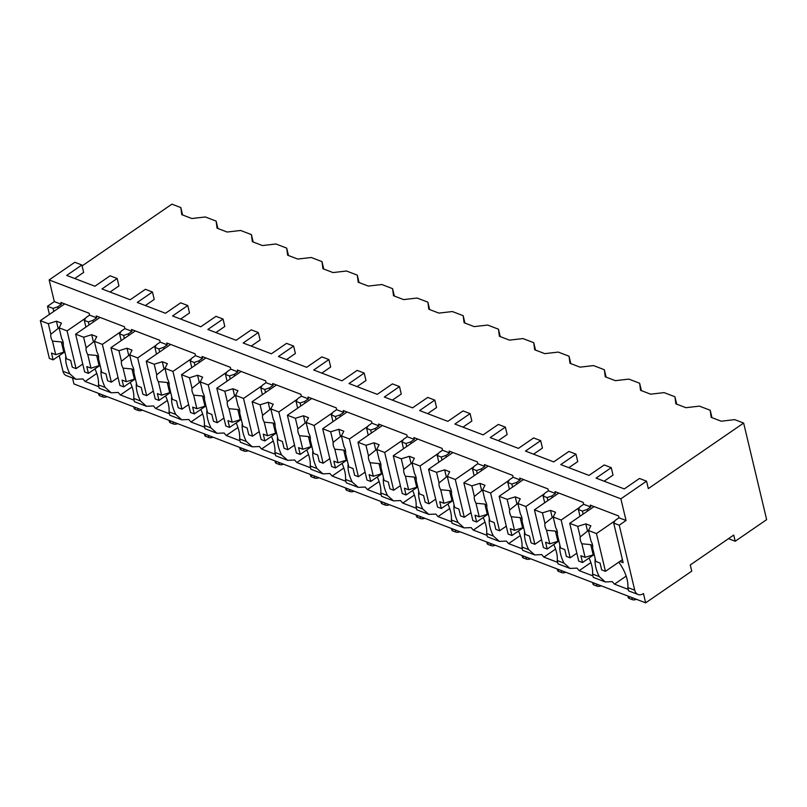 <?xml version="1.0" encoding="UTF-8"?>
<svg xmlns="http://www.w3.org/2000/svg" width="807" height="807" viewBox="0 0 807 807"><rect width="100%" height="100%" fill="white"/><g stroke="black" fill="none" stroke-linecap="round" stroke-linejoin="round"><path stroke-width="1.21" d="M690.278 564.95L691.75 571.144L645.661 602.839L643.451 593.548A9.644 6.617 -69.1 0 1 638.085 594.507A9.644 6.617 -69.1 0 1 634.726 590.179L619.241 525.175L626.04 520.495L620.886 498.827L646.548 481.174L648.314 488.608L743.64 423.06L766.65 519.637L735.227 541.245L733.745 535.061L690.278 564.95M645.661 602.839L73.931 383.94L72.509 377.969M743.64 423.06L734.713 419.64L721.226 421.204L711.138 417.34L710.21 410.259L699.427 406.133L685.93 407.696L675.842 403.833L674.924 396.751L664.131 392.616L650.634 394.179L640.556 390.316L639.628 383.234L628.845 379.108L615.348 380.672L605.26 376.808L604.342 369.727L593.548 365.591L580.051 367.155L569.974 363.291L569.046 356.21L558.252 352.084L544.765 353.648L534.678 349.784L533.75 342.703L522.966 338.567L509.469 340.13L499.382 336.267L498.464 329.185L487.67 325.06L474.173 326.623L464.096 322.76L463.168 315.678L452.384 311.542L438.887 313.106L428.799 309.242L427.881 302.161L417.088 298.035L403.591 299.599L393.513 295.735L392.585 288.654L381.792 284.518L368.305 286.082L358.217 282.228L357.289 275.137L346.506 271.011L333.009 272.574L322.921 268.711L322.003 261.629L311.209 257.494L297.712 259.057L287.635 255.204L286.707 248.122L275.923 243.986L262.426 245.55L252.339 241.686L251.421 234.605L240.627 230.479L227.13 232.033L217.053 228.179L216.125 221.098L205.331 216.962L191.844 218.526L181.757 214.662L180.829 207.581L171.911 204.161L82.092 265.927M568.854 467.687L577.731 461.584L575.966 454.149L560.774 464.6L589.009 475.404L604.201 464.963L611.252 467.667L613.027 475.091L604.14 481.204M498.262 440.662L507.149 434.559L505.374 427.125L490.192 437.576L518.427 448.379L533.609 437.939L540.67 440.642L542.445 448.067L533.558 454.18M427.68 413.638L436.567 407.535L434.791 400.101L419.61 410.551L447.835 421.355L463.026 410.914L470.088 413.618L471.853 421.042L462.976 427.155M357.098 386.614L365.985 380.511L364.209 373.086L349.017 383.527L377.252 394.341L392.444 383.89L399.505 386.593L401.271 394.028L392.394 400.131M286.515 359.599L295.392 353.486L293.627 346.062L278.435 356.502L306.67 367.316L321.862 356.865L328.913 359.569L330.688 367.003L321.801 373.106M215.933 332.575L224.81 326.462L223.045 319.037L207.853 329.478L236.088 340.292L251.28 329.841L258.331 332.545L260.106 339.979L251.219 346.082M145.341 305.55L154.228 299.437L152.452 292.013L137.271 302.454L165.506 313.267L180.687 302.817L187.749 305.52L189.514 312.955L180.637 319.058M74.758 278.526L83.646 272.413L81.87 264.989L66.678 275.429L94.913 286.243L110.105 275.792L117.166 278.496L118.932 285.93L110.055 292.033M180.829 207.581L182.594 214.985M216.125 221.098L217.89 228.492M251.421 234.605L253.176 242.009M286.707 248.122L288.472 255.516M322.003 261.629L323.768 269.034M357.289 275.137L359.054 282.541M392.585 288.654L394.351 296.058M427.881 302.161L429.637 309.565M463.168 315.678L464.933 323.082M498.464 329.185L500.229 336.59M533.75 342.703L535.515 350.107M569.046 356.21L570.811 363.614M604.342 369.727L606.097 377.131M639.628 383.234L641.394 390.638M674.924 396.751L676.69 404.156M710.21 410.259L711.976 417.663M49.439 314.397L47.502 306.287L54.311 301.596L49.146 279.928L74.809 262.285L81.87 264.989M98.414 386.563L85.108 381.469A28.184 14.536 -124.5 0 1 82.939 378.947L75.888 379.26L66.356 375.608A9.644 6.617 -69.1 0 1 62.986 371.291L59.264 355.645M735.227 541.245L728.489 538.673M152.452 292.013L145.401 289.31L130.209 299.75L101.975 288.946L117.166 278.496M223.045 319.037L215.983 316.334L200.792 326.774L172.557 315.971L187.749 305.52M293.627 346.062L286.566 343.358L271.374 353.799L243.149 342.995L258.331 332.545M364.209 373.086L357.148 370.383L341.966 380.823L313.731 370.01L328.913 359.569M434.791 400.101L427.74 397.407L412.548 407.848L384.314 397.034L399.505 386.593M505.374 427.125L498.322 424.432L483.131 434.872L454.896 424.058L470.088 413.618M575.966 454.149L568.905 451.446L553.713 461.897L525.478 451.083L540.67 440.642M646.548 481.174L639.487 478.47L624.295 488.921L596.07 478.107L611.252 467.667M620.886 498.827L49.146 279.928M583.148 514.099L582.432 511.083L587.082 509.499L590.754 506.978L590.31 505.121L618.545 515.935L618.989 517.791L626.04 520.495M590.754 506.978L583.693 504.284L583.249 502.418L555.014 491.614L555.458 493.47L548.407 490.767L547.963 488.911L519.728 478.097L520.172 479.953L513.111 477.26L512.667 475.394L484.432 464.59L484.876 466.446L477.815 463.743L477.371 461.886L449.146 451.073L449.58 452.939L442.529 450.235L442.085 448.369L413.85 437.565L414.294 439.422L407.232 436.718L406.789 434.862L378.554 424.048L378.997 425.914L371.946 423.211L371.502 421.355L343.268 410.541L343.711 412.397L336.65 409.694L336.206 407.838L307.971 397.024L308.415 398.89L301.354 396.187L300.91 394.33L272.685 383.517L273.119 385.373L266.068 382.669L265.624 380.813L237.389 370.01L237.833 371.866L230.772 369.162L230.328 367.306L202.093 356.492L202.537 358.348L195.486 355.645L195.042 353.789L166.807 342.985L167.251 344.841L160.19 342.138L159.746 340.282L131.511 329.468L131.955 331.324L124.893 328.62L124.449 326.764L96.225 315.961L96.658 317.817L89.607 315.113L89.163 313.257L60.928 302.443L61.372 304.3L54.311 301.596M619.241 525.175L613.693 523.057L615.317 520.313L618.989 517.791M53.766 311.421L53.05 308.405L57.701 306.821L61.372 304.3M53.05 308.405L47.502 306.287M89.063 324.928L88.336 321.912L92.997 320.339L96.658 317.817M88.336 321.912L84.311 320.369L85.905 327.097M89.607 315.113L85.935 317.635L84.311 320.369M124.349 338.446L123.632 335.43L128.293 333.846L131.955 331.324M123.632 335.43L119.597 333.886L121.201 340.615M124.893 328.62L121.232 331.142L119.597 333.886M159.645 351.953L158.929 348.937L163.579 347.363L167.251 344.841M158.929 348.937L154.894 347.393L156.497 354.122M160.19 342.138L156.518 344.66L154.894 347.393M194.941 365.47L194.215 362.454L198.875 360.87L202.537 358.348M194.215 362.454L190.18 360.911L191.784 367.639M195.486 355.645L191.814 358.167L190.18 360.911M230.227 378.977L229.511 375.961L234.161 374.387L237.833 371.866M229.511 375.961L225.476 374.418L227.08 381.146M230.772 369.162L227.11 371.684L225.476 374.418M265.523 392.495L264.807 389.478L269.457 387.895L273.119 385.373M264.807 389.478L260.772 387.935L262.376 394.653M266.068 382.669L262.396 385.191L260.772 387.935M300.809 406.002L300.093 402.986L304.753 401.412L308.415 398.89M300.093 402.986L296.058 401.442L297.662 408.171M301.354 396.187L297.692 398.708L296.058 401.442M336.105 419.519L335.389 416.503L340.04 414.919L343.711 412.397M335.389 416.503L331.354 414.959L332.958 421.678M336.65 409.694L332.978 412.216L331.354 414.959M371.402 433.026L370.675 430.01L375.336 428.426L378.997 425.914M370.675 430.01L366.64 428.467L368.244 435.195M371.946 423.211L368.274 425.733L366.64 428.467M406.688 446.543L405.971 443.527L410.622 441.943L414.294 439.422M405.971 443.527L401.936 441.984L403.54 448.702M407.232 436.718L403.571 439.24L401.936 441.984M441.984 460.051L441.268 457.034L445.918 455.451L449.58 452.939M441.268 457.034L437.233 455.491L438.837 462.219M442.529 450.235L438.857 452.757L437.233 455.491M477.27 473.568L476.554 470.552L481.214 468.968L484.876 466.446M476.554 470.552L472.519 469.008L474.123 475.727M477.815 463.743L474.153 466.264L472.519 469.008M512.566 487.075L511.85 484.059L516.5 482.475L520.172 479.953M511.85 484.059L507.815 482.515L509.419 489.244M513.111 477.26L509.449 479.772L507.815 482.515M547.862 500.592L547.136 497.576L551.796 495.992L555.458 493.47M547.136 497.576L543.111 496.033L544.705 502.751M548.407 490.767L544.735 493.289L543.111 496.033M582.432 511.083L578.397 509.54L580.001 516.268M583.693 504.284L580.031 506.796L578.397 509.54M58.094 308.445L57.701 306.821M65.811 356.069A28.184 14.536 -124.5 0 0 69.886 373.923L62.986 371.291M101.107 369.576A28.184 14.536 -124.5 0 0 105.172 387.441L98.444 384.868A28.184 14.536 -124.5 0 0 94.964 368.87M136.393 383.093A28.184 14.536 -124.5 0 0 140.468 400.948L133.74 398.376A28.184 14.536 -124.5 0 0 130.26 382.387M171.689 396.6A28.184 14.536 -124.5 0 0 175.765 414.465L169.036 411.883A28.184 14.536 -124.5 0 0 165.546 395.894M206.985 410.107A28.184 14.536 -124.5 0 0 211.051 427.972L204.322 425.4A28.184 14.536 -124.5 0 0 200.842 409.411M242.271 423.625A28.184 14.536 -124.5 0 0 246.347 441.49L239.618 438.907A28.184 14.536 -124.5 0 0 236.128 422.918M277.568 437.132A28.184 14.536 -124.5 0 0 281.633 454.997L274.905 452.424A28.184 14.536 -124.5 0 0 271.424 436.436M312.854 450.649A28.184 14.536 -124.5 0 0 316.929 468.514L310.201 465.932A28.184 14.536 -124.5 0 0 306.721 449.943M348.15 464.156A28.184 14.536 -124.5 0 0 352.225 482.021L345.497 479.449A28.184 14.536 -124.5 0 0 342.007 463.46M383.446 477.673A28.184 14.536 -124.5 0 0 387.511 495.538L380.783 492.956A28.184 14.536 -124.5 0 0 377.303 476.967M418.732 491.181A28.184 14.536 -124.5 0 0 422.807 509.046L416.079 506.473A28.184 14.536 -124.5 0 0 412.589 490.485M454.028 504.698A28.184 14.536 -124.5 0 0 458.094 522.563L451.365 519.98A28.184 14.536 -124.5 0 0 447.885 503.992M489.314 518.205A28.184 14.536 -124.5 0 0 493.39 536.07L486.661 533.498A28.184 14.536 -124.5 0 0 483.181 517.509M524.611 531.722A28.184 14.536 -124.5 0 0 528.686 549.587L521.958 547.005A28.184 14.536 -124.5 0 0 518.467 531.016M559.907 545.229A28.184 14.536 -124.5 0 0 563.972 563.094L557.244 560.522A28.184 14.536 -124.5 0 0 553.763 544.533M595.193 558.747A28.184 14.536 -124.5 0 0 599.268 576.612L592.54 574.029A28.184 14.536 -124.5 0 0 589.049 558.041M613.693 523.057L623.135 562.671L619.857 561.42M634.726 590.179L627.826 587.546A28.184 14.536 -124.5 0 0 618.747 562.176M98.444 384.868L99.17 388.177L111.174 392.777L105.172 387.441M599.268 576.612L605.27 581.938L612.321 581.635A28.184 14.536 -124.5 0 0 614.49 584.147L627.796 589.241M111.174 392.777L118.236 392.464A28.184 14.536 -124.5 0 0 120.394 394.976L133.7 400.07M140.468 400.948L146.47 406.284L153.522 405.971A28.184 14.536 -124.5 0 0 155.69 408.493L168.996 413.588M175.765 414.465L181.757 419.801L188.818 419.489A28.184 14.536 -124.5 0 0 190.977 422L204.292 427.095M211.051 427.972L217.053 433.309L224.104 432.996A28.184 14.536 -124.5 0 0 226.273 435.518L239.578 440.612M246.347 441.49L252.349 446.826L259.4 446.513A28.184 14.536 -124.5 0 0 261.569 449.025L274.874 454.119M281.633 454.997L287.635 460.333L294.696 460.02A28.184 14.536 -124.5 0 0 296.855 462.542L310.16 467.636M316.929 468.514L322.931 473.85L329.982 473.538A28.184 14.536 -124.5 0 0 332.151 476.049L345.457 481.143M352.225 482.021L358.227 487.357L365.278 487.045A28.184 14.536 -124.5 0 0 367.437 489.567L380.753 494.661M387.511 495.538L393.513 500.875L400.565 500.562A28.184 14.536 -124.5 0 0 402.733 503.074L416.039 508.168M422.807 509.046L428.81 514.382L435.861 514.069A28.184 14.536 -124.5 0 0 438.03 516.591L451.335 521.685M458.094 522.563L464.096 527.899L471.157 527.586A28.184 14.536 -124.5 0 0 473.316 530.098L486.621 535.192M493.39 536.07L499.392 541.406L506.443 541.093A28.184 14.536 -124.5 0 0 508.612 543.615L521.917 548.71M528.686 549.587L534.688 554.913L541.739 554.611A28.184 14.536 -124.5 0 0 543.898 557.123L557.213 562.217M563.972 563.094L569.974 568.431L577.025 568.118A28.184 14.536 -124.5 0 0 579.194 570.64L592.499 575.734M614.49 584.147L626.171 576.117M75.888 379.26L69.886 373.923M133.74 398.376L134.456 401.684L146.47 406.284M169.036 411.883L169.752 415.202L181.757 419.801M204.322 425.4L205.039 428.709L217.053 433.309M239.618 438.907L240.335 442.226L252.349 446.826M274.905 452.424L275.631 455.733L287.635 460.333M310.201 465.932L310.917 469.25L322.931 473.85M345.497 479.449L346.213 482.757L358.227 487.357M380.783 492.956L381.509 496.275L393.513 500.875M416.079 506.473L416.795 509.782L428.81 514.382M451.365 519.98L452.091 523.299L464.096 527.899M486.661 533.498L487.378 536.806L499.392 541.406M521.958 547.005L522.674 550.324L534.688 554.913M557.244 560.522L557.97 563.831L569.974 568.431M592.54 574.029L593.256 577.348L605.27 581.938M627.826 587.546L628.552 590.855L638.085 594.507M85.108 381.469L96.79 373.439M120.394 394.976L132.076 386.946M93.38 321.963L92.997 320.339M99.443 365.793L88.417 373.369L86.803 366.56L90.999 368.174L87.771 354.626L96.658 355.453L99.09 365.662L90.999 368.174M118.054 377.555L111.356 382.155L107.583 380.712L105.959 373.893L101.753 372.289L98.525 358.742A8.897 4.59 -124.5 0 0 98.383 355.584A8.897 4.59 -124.5 0 0 96.901 351.913L94.379 341.331L96.759 336.64L91.716 334.703L93.441 341.946L86.147 347.797L83.625 337.215L75.646 334.159L84.644 371.926L88.417 373.369M111.356 382.155L102.368 344.387L94.379 341.331M86.147 347.797A8.897 4.59 -124.5 0 0 86.288 350.954A8.897 4.59 -124.5 0 0 87.771 354.626M100.28 366.116L99.09 365.662M91.716 334.703L83.625 337.215M96.658 355.453A8.897 4.59 -124.5 0 0 98.595 356.755M94.51 341.906A8.897 4.59 -124.5 0 0 93.441 341.946M100.007 317.403L75.646 334.159M120.959 331.606L102.368 344.387M155.69 408.493L167.372 400.464M128.676 335.47L128.293 333.846M134.729 379.31L123.713 386.886L122.089 380.077L126.296 381.681L123.068 368.133L131.955 368.96L134.386 379.179L126.296 381.681M153.35 391.062L146.652 395.672L142.869 394.22L141.245 387.41L137.039 385.796L133.811 372.249A8.897 4.59 -124.5 0 0 133.68 369.092A8.897 4.59 -124.5 0 0 132.187 365.42L129.665 354.848L132.055 350.147L127.012 348.221L128.737 355.453L121.443 361.304L118.922 350.732L110.932 347.676L119.93 385.433L123.713 386.886M146.652 395.672L137.654 357.905L129.665 354.848M121.443 361.304A8.897 4.59 -124.5 0 0 121.575 364.461A8.897 4.59 -124.5 0 0 123.068 368.133M135.576 379.633L134.386 379.179M127.012 348.221L118.922 350.732M131.955 368.96A8.897 4.59 -124.5 0 0 133.881 370.272M129.806 355.423A8.897 4.59 -124.5 0 0 128.737 355.453M135.294 330.92L110.932 347.676M156.245 345.114L137.654 357.905M190.977 422L202.658 413.971M163.972 348.987L163.579 347.363M170.025 392.817L159.009 400.393L157.385 393.584L161.592 395.198L158.364 381.65L167.251 382.478L169.682 392.686L161.592 395.198M188.636 404.579L181.948 409.179L178.165 407.727L176.541 400.918L172.335 399.314L169.107 385.766A8.897 4.59 -124.5 0 0 168.966 382.609A8.897 4.59 -124.5 0 0 167.483 378.937L164.961 368.355L167.342 363.664L162.308 361.728L164.033 368.97L156.729 374.821L154.218 364.239L146.228 361.183L155.226 398.951L159.009 400.393M181.948 409.179L172.95 371.412L164.961 368.355M156.729 374.821A8.897 4.59 -124.5 0 0 156.871 377.979A8.897 4.59 -124.5 0 0 158.364 381.65M170.862 393.14L169.682 392.686M162.308 361.728L154.218 364.239M167.251 382.478A8.897 4.59 -124.5 0 0 169.177 383.779M165.102 368.93A8.897 4.59 -124.5 0 0 164.033 368.97M170.59 344.428L146.228 361.183M191.541 358.631L172.95 371.412M226.273 435.518L237.954 427.488M199.258 362.494L198.875 360.87M205.321 406.335L194.295 413.91L192.671 407.101L196.878 408.705L193.65 395.158L202.537 395.985L204.968 406.203L196.878 408.705M223.932 418.087L217.234 422.686L213.452 421.244L211.838 414.435L207.631 412.821L204.403 399.273A8.897 4.59 -124.5 0 0 204.262 396.116A8.897 4.59 -124.5 0 0 202.769 392.444L200.257 381.872L202.638 377.172L197.594 375.245L199.319 382.478L192.026 388.328L189.504 377.757L181.514 374.69L190.513 412.458L194.295 413.91M217.234 422.686L208.236 384.929L200.257 381.872M192.026 388.328A8.897 4.59 -124.5 0 0 192.167 391.486A8.897 4.59 -124.5 0 0 193.65 395.158M206.158 406.657L204.968 406.203M197.594 375.245L189.504 377.757M202.537 395.985A8.897 4.59 -124.5 0 0 204.474 397.296M200.388 382.447A8.897 4.59 -124.5 0 0 199.319 382.478M205.886 357.945L181.514 374.69M226.838 372.138L208.236 384.929M261.569 449.025L273.25 440.995M234.555 376.012L234.161 374.387M240.607 419.842L229.591 427.417L227.967 420.608L232.174 422.222L228.946 408.675L237.833 409.502L240.264 419.711L232.174 422.222M259.218 431.604L252.53 436.204L248.748 434.751L247.124 427.942L242.917 426.338L239.689 412.781A8.897 4.59 -124.5 0 0 239.558 409.633A8.897 4.59 -124.5 0 0 238.065 405.961L235.543 395.38L237.934 390.689L232.89 388.752L234.615 395.995L227.322 401.846L224.8 391.264L216.811 388.207L225.809 425.975L229.591 427.417M252.53 436.204L243.532 398.436L235.543 395.38M227.322 401.846A8.897 4.59 -124.5 0 0 227.453 404.993A8.897 4.59 -124.5 0 0 228.946 408.675M241.454 420.165L240.264 419.711M232.89 388.752L224.8 391.264M237.833 409.502A8.897 4.59 -124.5 0 0 239.76 410.803M235.684 395.955A8.897 4.59 -124.5 0 0 234.615 395.995M241.172 371.452L216.811 388.207M262.124 385.655L243.532 398.436M296.855 462.542L308.536 454.502M269.841 389.519L269.457 387.895M275.903 433.359L264.878 440.935L263.264 434.126L267.47 435.73L264.242 422.182L273.119 423.009L275.55 433.228L267.47 435.73M294.515 445.111L287.817 449.711L284.044 448.268L282.42 441.459L278.213 439.845L274.985 426.298A8.897 4.59 -124.5 0 0 274.844 423.14A8.897 4.59 -124.5 0 0 273.361 419.469L270.839 408.887L273.22 404.196L268.176 402.269L269.901 409.502L262.608 415.353L260.086 404.781L252.107 401.715L261.105 439.482L264.878 440.935M287.817 449.711L278.829 411.953L270.839 408.887M262.608 415.353A8.897 4.59 -124.5 0 0 262.749 418.51A8.897 4.59 -124.5 0 0 264.242 422.182M276.74 433.682L275.55 433.228M268.176 402.269L260.086 404.781M273.119 423.009A8.897 4.59 -124.5 0 0 275.056 424.321M270.97 409.472A8.897 4.59 -124.5 0 0 269.901 409.502M276.468 384.969L252.107 401.715M297.42 399.162L278.829 411.953M332.151 476.049L343.832 468.02M305.137 403.036L304.753 401.412M311.189 446.866L300.174 454.442L298.55 447.633L302.756 449.247L299.528 435.699L308.415 436.526L310.846 446.735L302.756 449.247M329.811 458.628L323.113 463.228L319.33 461.775L317.706 454.966L313.499 453.363L310.271 439.805A8.897 4.59 -124.5 0 0 310.14 436.658A8.897 4.59 -124.5 0 0 308.647 432.986L306.125 422.404L308.516 417.713L303.472 415.776L305.197 423.019L297.904 428.87L295.382 418.288L287.393 415.232L296.391 452.999L300.174 454.442M323.113 463.228L314.115 425.46L306.125 422.404M297.904 428.87A8.897 4.59 -124.5 0 0 298.035 432.017A8.897 4.59 -124.5 0 0 299.528 435.699M312.037 447.189L310.846 446.735M303.472 415.776L295.382 418.288M308.415 436.526A8.897 4.59 -124.5 0 0 310.342 437.828M306.267 422.979A8.897 4.59 -124.5 0 0 305.197 423.019M311.754 398.476L287.393 415.232M332.706 412.68L314.115 425.46M367.437 489.567L379.129 481.527M340.433 416.543L340.04 414.919M346.485 460.383L335.47 467.959L333.846 461.15L338.052 462.754L334.824 449.206L343.711 450.034L346.142 460.242L338.052 462.754M365.097 472.135L358.409 476.735L354.626 475.293L353.002 468.484L348.795 466.87L345.567 453.322A8.897 4.59 -124.5 0 0 345.436 450.165A8.897 4.59 -124.5 0 0 343.943 446.493L341.422 435.911L343.802 431.22L338.769 429.294L340.493 436.526L333.19 442.377L330.678 431.806L322.689 428.739L331.687 466.507L335.47 467.959M358.409 476.735L349.411 438.978L341.422 435.911M333.19 442.377A8.897 4.59 -124.5 0 0 333.331 445.535A8.897 4.59 -124.5 0 0 334.824 449.206M347.323 460.696L346.142 460.242M338.769 429.294L330.678 431.806M343.711 450.034A8.897 4.59 -124.5 0 0 345.638 451.335M341.563 436.486A8.897 4.59 -124.5 0 0 340.493 436.526M347.05 411.994L322.689 428.739M368.002 426.187L349.411 438.978M402.733 503.074L414.415 495.044M375.719 430.05L375.336 428.426M381.782 473.891L370.756 481.466L369.132 474.657L373.338 476.271L370.11 462.724L378.997 463.551L381.429 473.759L373.338 476.271M400.393 485.653L393.695 490.252L389.912 488.8L388.298 481.991L384.092 480.387L380.864 466.829A8.897 4.59 -124.5 0 0 380.722 463.682A8.897 4.59 -124.5 0 0 379.229 460L376.718 449.428L379.098 444.738L374.055 442.801L375.78 450.044L368.486 455.894L365.964 445.313L357.975 442.256L366.973 480.024L370.756 481.466M393.695 490.252L384.697 452.485L376.718 449.428M368.486 455.894A8.897 4.59 -124.5 0 0 368.628 459.042A8.897 4.59 -124.5 0 0 370.11 462.724M382.619 474.213L381.429 473.759M374.055 442.801L365.964 445.313M378.997 463.551A8.897 4.59 -124.5 0 0 380.934 464.852M376.849 450.003A8.897 4.59 -124.5 0 0 375.78 450.044M382.347 425.501L357.975 442.256M403.298 439.704L384.697 452.485M438.03 516.591L449.711 508.551M411.015 443.568L410.622 441.943M417.068 487.408L406.052 494.984L404.428 488.174L408.635 489.778L405.407 476.231L414.294 477.058L416.725 487.267L408.635 489.778M435.679 499.16L428.991 503.76L425.208 502.317L423.584 495.508L419.378 493.894L416.15 480.347A8.897 4.59 -124.5 0 0 416.019 477.189A8.897 4.59 -124.5 0 0 414.526 473.517L412.004 462.936L414.395 458.245L409.351 456.318L411.076 463.551L403.782 469.402L401.261 458.82L393.271 455.763L402.269 493.531L406.052 494.984M428.991 503.76L419.993 465.992L412.004 462.936M403.782 469.402A8.897 4.59 -124.5 0 0 403.914 472.559A8.897 4.59 -124.5 0 0 405.407 476.231M417.915 487.721L416.725 487.267M409.351 456.318L401.261 458.82M414.294 477.058A8.897 4.59 -124.5 0 0 416.22 478.359M412.145 463.511A8.897 4.59 -124.5 0 0 411.076 463.551M417.633 439.018L393.271 455.763M438.584 453.211L419.993 465.992M473.316 530.098L484.997 522.068M446.301 457.075L445.918 455.451M452.364 500.915L441.338 508.491L439.724 501.682L443.931 503.296L440.703 489.738L449.58 490.575L452.021 500.784L443.931 503.296M470.975 512.677L464.287 517.277L460.504 515.824L458.88 509.015L454.674 507.411L451.446 493.854A8.897 4.59 -124.5 0 0 451.305 490.706A8.897 4.59 -124.5 0 0 449.822 487.025L447.3 476.453L449.681 471.762L444.637 469.825L446.362 477.068L439.069 482.919L436.547 472.337L428.567 469.281L437.565 507.048L441.338 508.491M464.287 517.277L455.289 479.509L447.3 476.453M439.069 482.919A8.897 4.59 -124.5 0 0 439.21 486.066A8.897 4.59 -124.5 0 0 440.703 489.738M453.201 501.238L452.021 500.784M444.637 469.825L436.547 472.337M449.58 490.575A8.897 4.59 -124.5 0 0 451.517 491.877M447.431 477.028A8.897 4.59 -124.5 0 0 446.362 477.068M452.929 452.525L428.567 469.281M473.88 466.728L455.289 479.509M508.612 543.615L520.293 535.576M481.597 470.592L481.214 468.968M487.65 514.422L476.634 522.008L475.01 515.189L479.217 516.803L475.989 503.255L484.876 504.082L487.307 514.291L479.217 516.803M506.271 526.184L499.573 530.784L495.791 529.342L494.166 522.533L489.96 520.918L486.732 507.371A8.897 4.59 -124.5 0 0 486.601 504.214A8.897 4.59 -124.5 0 0 485.108 500.542L482.586 489.96L484.977 485.269L479.933 483.343L481.658 490.575L474.365 496.426L471.843 485.844L463.854 482.788L472.852 520.555L476.634 522.008M499.573 530.784L490.575 493.016L482.586 489.96M474.365 496.426A8.897 4.59 -124.5 0 0 474.496 499.583A8.897 4.59 -124.5 0 0 475.989 503.255M488.497 514.745L487.307 514.291M479.933 483.343L471.843 485.844M484.876 504.082A8.897 4.59 -124.5 0 0 486.803 505.384M482.727 490.535A8.897 4.59 -124.5 0 0 481.658 490.575M488.215 466.043L463.854 482.788M509.167 480.236L490.575 493.016M543.898 557.123L555.589 549.093M516.894 484.099L516.5 482.475M522.946 527.939L511.931 535.515L510.306 528.706L514.513 530.32L511.285 516.762L520.172 517.6L522.603 527.808L514.513 530.32M541.558 539.701L534.87 544.301L531.087 542.849L529.463 536.04L525.256 534.426L522.028 520.878A8.897 4.59 -124.5 0 0 521.897 517.731A8.897 4.59 -124.5 0 0 520.404 514.049L517.882 503.477L520.263 498.776L515.229 496.85L516.954 504.093L509.651 509.933L507.139 499.362L499.15 496.305L508.148 534.073L511.931 535.515M534.87 544.301L525.871 506.534L517.882 503.477M509.651 509.933A8.897 4.59 -124.5 0 0 509.792 513.091A8.897 4.59 -124.5 0 0 511.285 516.762M523.783 528.262L522.603 527.808M515.229 496.85L507.139 499.362M520.172 517.6A8.897 4.59 -124.5 0 0 522.099 518.901M518.023 504.052A8.897 4.59 -124.5 0 0 516.954 504.093M523.511 479.55L499.15 496.305M544.463 493.743L525.871 506.534M579.194 570.64L590.875 562.6M552.18 497.616L551.796 495.992M558.242 541.447L547.217 549.032L545.593 542.213L549.799 543.827L546.571 530.28L555.458 531.107L557.889 541.315L549.799 543.827M576.854 553.209L570.156 557.808L566.373 556.366L564.759 549.557L560.552 547.943L557.324 534.395A8.897 4.59 -124.5 0 0 557.183 531.238A8.897 4.59 -124.5 0 0 555.69 527.566L553.178 516.984L555.559 512.294L550.515 510.367L552.24 517.6L544.947 523.45L542.425 512.869L534.436 509.812L543.434 547.58L547.217 549.032M570.156 557.808L561.158 520.041L553.178 516.984M544.947 523.45A8.897 4.59 -124.5 0 0 545.088 526.608A8.897 4.59 -124.5 0 0 546.571 530.28M559.08 541.769L557.889 541.315M550.515 510.367L542.425 512.869M555.458 531.107A8.897 4.59 -124.5 0 0 557.395 532.408M553.309 517.559A8.897 4.59 -124.5 0 0 552.24 517.6M558.807 493.057L534.436 509.812M579.759 507.26L561.158 520.041M587.476 511.124L587.082 509.499M593.528 554.964L582.513 562.54L580.889 555.73L585.095 557.344L581.867 543.787L590.754 544.624L593.185 554.833L585.095 557.344M622.409 559.665L605.452 571.326L601.669 569.873L600.045 563.064L595.838 561.45L592.61 547.903A8.897 4.59 -124.5 0 0 592.479 544.745A8.897 4.59 -124.5 0 0 590.986 541.073L588.464 530.502L590.855 525.801L585.811 523.874L587.536 531.117L580.243 536.958L577.721 526.386L569.732 523.329L578.73 561.097L582.513 562.54M605.452 571.326L596.454 533.558L588.464 530.502M580.243 536.958A8.897 4.59 -124.5 0 0 580.374 540.115A8.897 4.59 -124.5 0 0 581.867 543.787M594.376 555.287L593.185 554.833M585.811 523.874L577.721 526.386M590.754 544.624A8.897 4.59 -124.5 0 0 592.681 545.925M588.606 531.077A8.897 4.59 -124.5 0 0 587.536 531.117M594.093 506.574L569.732 523.329M615.045 520.767L596.454 533.558M64.146 352.286L53.131 359.861L51.507 353.052L55.713 354.656L52.485 341.109L61.372 341.946L63.803 352.155L55.713 354.656M82.758 364.038L76.07 368.648L72.287 367.195L70.663 360.386L66.456 358.772L63.228 345.225A8.897 4.59 -124.5 0 0 63.097 342.067A8.897 4.59 -124.5 0 0 61.604 338.395L59.082 327.824L61.473 323.123L56.429 321.196L58.154 328.439L50.861 334.28L48.339 323.708L40.35 320.651L49.348 358.409L53.131 359.861M76.07 368.648L67.072 330.88L59.082 327.824M50.861 334.28A8.897 4.59 -124.5 0 0 50.992 337.437A8.897 4.59 -124.5 0 0 52.485 341.109M64.994 352.609L63.803 352.155M56.429 321.196L48.339 323.708M61.372 341.946A8.897 4.59 -124.5 0 0 63.299 343.247M59.224 328.399A8.897 4.59 -124.5 0 0 58.154 328.439M64.711 303.896L40.35 320.651M85.663 318.089L67.072 330.88M107.089 396.64A3.712 1.907 166.6 0 1 102.892 396.963L99.866 395.803A3.712 1.907 166.6 0 1 98.878 394.865L98.515 393.352M142.385 410.148A3.712 1.907 166.6 0 1 138.179 410.47L135.162 409.31A3.712 1.907 166.6 0 1 134.164 408.372L133.811 406.869M177.671 423.665A3.712 1.907 166.6 0 1 173.475 423.988L170.448 422.828A3.712 1.907 166.6 0 1 169.46 421.879L169.107 420.376M212.967 437.172A3.712 1.907 166.6 0 1 208.771 437.495L205.745 436.335A3.712 1.907 166.6 0 1 204.756 435.397L204.393 433.894M248.253 450.689A3.712 1.907 166.6 0 1 244.057 451.012L241.031 449.852A3.712 1.907 166.6 0 1 240.042 448.904L239.689 447.401M283.55 464.196A3.712 1.907 166.6 0 1 279.353 464.519L276.327 463.359A3.712 1.907 166.6 0 1 275.338 462.421L274.975 460.918M318.846 477.714A3.712 1.907 166.6 0 1 314.639 478.037L311.623 476.876A3.712 1.907 166.6 0 1 310.624 475.928L310.271 474.425M354.132 491.221A3.712 1.907 166.6 0 1 349.935 491.544L346.909 490.384A3.712 1.907 166.6 0 1 345.921 489.445L345.567 487.942M389.428 504.728A3.712 1.907 166.6 0 1 385.232 505.051L382.205 503.901A3.712 1.907 166.6 0 1 381.217 502.953L380.854 501.45M424.714 518.245A3.712 1.907 166.6 0 1 420.518 518.568L417.491 517.408A3.712 1.907 166.6 0 1 416.503 516.47L416.15 514.967M460.01 531.752A3.712 1.907 166.6 0 1 455.814 532.075L452.788 530.925A3.712 1.907 166.6 0 1 451.799 529.977L451.436 528.474M495.306 545.27A3.712 1.907 166.6 0 1 491.1 545.593L488.084 544.432A3.712 1.907 166.6 0 1 487.095 543.494L486.732 541.991M530.592 558.777A3.712 1.907 166.6 0 1 526.396 559.1L523.37 557.95A3.712 1.907 166.6 0 1 522.381 557.001L522.028 555.498M565.889 572.294A3.712 1.907 166.6 0 1 561.692 572.617L558.666 571.457A3.712 1.907 166.6 0 1 557.677 570.519L557.314 569.016M601.175 585.801A3.712 1.907 166.6 0 1 596.978 586.124L593.952 584.964A3.712 1.907 166.6 0 1 592.963 584.026L592.61 582.523M636.471 599.319A3.712 1.907 166.6 0 1 632.274 599.641L629.248 598.481A3.712 1.907 166.6 0 1 628.26 597.543L627.896 596.04M99.866 395.803L99.362 393.675M102.892 396.963L102.388 394.835M135.162 409.31L134.648 407.192M138.179 410.47L137.674 408.352M170.448 422.828L169.944 420.699M173.475 423.988L172.97 421.859M205.745 436.335L205.24 434.216M208.771 437.495L208.256 435.377M241.031 449.852L240.526 447.724M244.057 451.012L243.553 448.884M276.327 463.359L275.823 461.241M279.353 464.519L278.849 462.401M311.623 476.876L311.109 474.748M314.639 478.037L314.135 475.908M346.909 490.384L346.405 488.265M349.935 491.544L349.431 489.415M382.205 503.901L381.701 501.772M385.232 505.051L384.727 502.932M417.491 517.408L416.987 515.29M420.518 518.568L420.013 516.44M452.788 530.925L452.283 528.797M455.814 532.075L455.309 529.957M488.084 544.432L487.569 542.314M491.1 545.593L490.595 543.464M523.37 557.95L522.865 555.821M526.396 559.1L525.892 556.981M558.666 571.457L558.162 569.338M561.692 572.617L561.188 570.488M593.952 584.964L593.448 582.846M596.978 586.124L596.474 584.006M629.248 598.481L628.744 596.353M632.274 599.641L631.77 597.513"/></g></svg>

